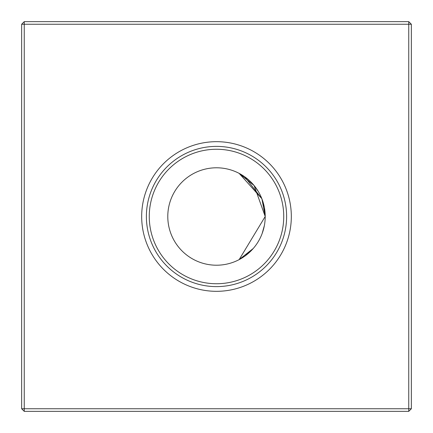 <?xml version="1.0" encoding="UTF-8"?>
<svg xmlns="http://www.w3.org/2000/svg" width="433" height="433" viewBox="0 0 433 433"><rect width="100%" height="100%" fill="white"/><g stroke="black" fill="none" stroke-linecap="round" stroke-linejoin="round"><path stroke-width="0.65" d="M244.769 176.832L261.841 198.687L239.151 173.373L254.079 185.503L265.212 216.5A48.712 48.712 0 0 0 216.5 167.787A48.712 48.712 0 0 0 167.787 216.5A48.712 48.712 0 0 0 216.5 265.212A48.712 48.712 0 0 0 265.212 216.5L239.151 259.627L253.181 248.553L245.138 255.908M262.171 233.441L264.363 225.566M240.872 258.68L244.78 256.163M141.678 216.5A74.822 74.822 0 0 0 216.5 291.322A74.822 74.822 0 0 0 291.322 216.5A74.822 74.822 0 0 0 216.5 141.678A74.822 74.822 0 0 0 141.678 216.5M146.386 216.5A70.114 70.114 0 0 0 216.5 286.614A70.114 70.114 0 0 0 286.614 216.5A70.114 70.114 0 0 0 216.5 146.386A70.114 70.114 0 0 0 146.386 216.5M149.261 216.5A67.239 67.239 0 0 0 216.5 283.739A67.239 67.239 0 0 0 283.739 216.5A67.239 67.239 0 0 0 216.5 149.261A67.239 67.239 0 0 0 149.261 216.5M411.35 24.248L411.35 408.752L408.752 411.35L24.248 411.35L24.248 408.752L408.752 408.752L408.752 24.248L24.248 24.248L24.248 408.752L21.65 408.752L21.65 24.248L24.248 24.248L24.248 21.65L408.752 21.65L411.35 24.248L408.752 24.248L408.752 21.65M264.357 207.418L261.943 198.953L265.212 216.5L264.368 207.456M244.575 176.691L239.292 173.449M239.151 173.373L240.845 174.31M245.056 177.032L249.386 180.566M254.09 185.513L258.382 191.624M264.374 207.504L265.207 215.699L264.374 207.504M408.752 411.35L408.752 408.752L411.35 408.752M21.65 408.752L24.248 411.35M21.65 24.248L24.248 21.65"/></g></svg>
